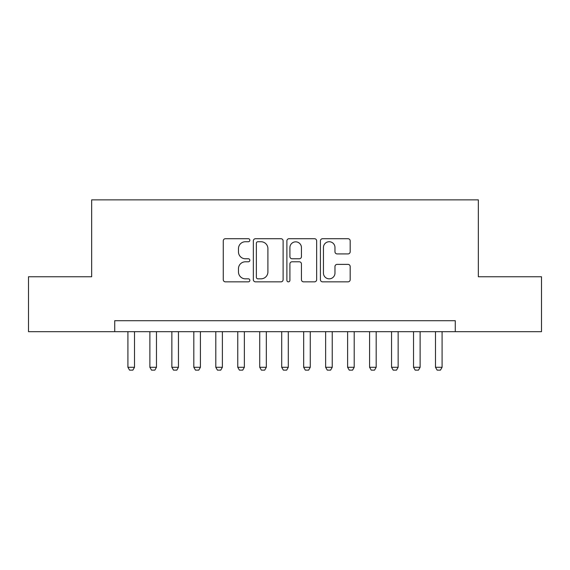 <?xml version="1.0" encoding="UTF-8"?>
<svg xmlns="http://www.w3.org/2000/svg" width="570" height="570" viewBox="0 0 570 570"><rect width="100%" height="100%" fill="white"/><g stroke="black" fill="none" stroke-linecap="round" stroke-linejoin="round"><path stroke-width="0.85" d="M249.852 240.227A1.511 1.511 0 0 0 248.342 238.716L225.428 238.716A2.159 2.159 0 0 0 223.269 240.875L223.269 279.692A2.159 2.159 0 0 0 225.428 281.851L248.342 281.851A1.511 1.511 0 0 0 249.852 280.34A1.511 1.511 0 0 0 248.342 278.83L245.371 278.83A6.904 6.904 0 0 1 238.474 271.926L238.474 268.691A6.904 6.904 0 0 1 245.371 261.794L248.342 261.794A1.511 1.511 0 0 0 249.852 260.283A1.511 1.511 0 0 0 248.342 258.773L245.371 258.773A6.904 6.904 0 0 1 238.474 251.876L238.474 248.641A6.904 6.904 0 0 1 245.371 241.737L248.342 241.737A1.511 1.511 0 0 0 249.852 240.227M348.021 253.921A2.159 2.159 0 0 0 350.18 251.769L350.18 240.875A2.159 2.159 0 0 0 348.021 238.716L322.577 238.716A2.159 2.159 0 0 0 320.418 240.875L320.418 279.692A2.159 2.159 0 0 0 322.577 281.851L348.021 281.851A2.159 2.159 0 0 0 350.18 279.692L350.18 266.539A2.159 2.159 0 0 0 348.021 264.38L337.134 264.38A2.159 2.159 0 0 0 334.975 266.539L334.975 273.059A5.771 5.771 0 0 1 329.211 278.83A5.771 5.771 0 0 1 323.439 273.059L323.439 247.508A5.771 5.771 0 0 1 329.211 241.737A5.771 5.771 0 0 1 334.975 247.508L334.975 251.769A2.159 2.159 0 0 0 337.134 253.921L348.021 253.921M114.734 331.683L28.5 331.683L28.5 276.764L91.663 276.764L91.663 199.863L478.337 199.863L478.337 276.764L541.5 276.764L541.5 331.683L455.266 331.683L455.266 320.703L114.734 320.703L114.734 331.683L455.266 331.683M283.112 240.875A2.159 2.159 0 0 0 280.953 238.716L255.51 238.716A2.159 2.159 0 0 0 253.351 240.875L253.351 279.692A2.159 2.159 0 0 0 255.51 281.851L280.953 281.851A2.159 2.159 0 0 0 283.112 279.692L283.112 240.875M289.047 238.716L314.49 238.716A2.159 2.159 0 0 1 316.649 240.875L316.649 279.692A2.159 2.159 0 0 1 314.49 281.851L303.603 281.851A2.159 2.159 0 0 1 301.445 279.692L301.445 263.953A2.159 2.159 0 0 0 299.286 261.794L292.061 261.794A2.159 2.159 0 0 0 289.909 263.953L289.909 280.34A1.511 1.511 0 0 1 288.399 281.851A1.511 1.511 0 0 1 286.888 280.34L286.888 240.875A2.159 2.159 0 0 1 289.047 238.716M257.882 241.737A1.511 1.511 0 0 0 256.372 243.248L256.372 277.319A1.511 1.511 0 0 0 257.882 278.83L261.01 278.83A6.904 6.904 0 0 0 267.907 271.926L267.907 248.641A6.904 6.904 0 0 0 261.01 241.737L257.882 241.737M301.445 247.615A5.771 5.771 0 0 0 295.673 241.844A5.771 5.771 0 0 0 289.909 247.615L289.909 256.621A2.159 2.159 0 0 0 292.061 258.773L299.286 258.773A2.159 2.159 0 0 0 301.445 256.621L301.445 247.615M127.915 331.683L127.915 367.28L134.506 367.28L134.506 331.683M134.506 367.28L132.86 370.137L129.561 370.137L127.915 367.28M149.882 331.683L149.882 367.28L156.472 367.28L156.472 331.683M156.472 367.28L154.826 370.137L151.535 370.137L149.882 367.28M171.855 331.683L171.855 367.28L178.446 367.28L178.446 331.683M178.446 367.28L176.8 370.137L173.501 370.137L171.855 367.28M193.821 331.683L193.821 367.28L200.412 367.28L200.412 331.683M200.412 367.28L198.766 370.137L195.474 370.137L193.821 367.28M215.795 331.683L215.795 367.28L222.386 367.28L222.386 331.683M222.386 367.28L220.74 370.137L217.441 370.137L215.795 367.28M237.761 331.683L237.761 367.28L244.359 367.28L244.359 331.683M244.359 367.28L242.706 370.137L239.414 370.137L237.761 367.28M259.735 331.683L259.735 367.28L266.325 367.28L266.325 331.683M266.325 367.28L264.68 370.137L261.381 370.137L259.735 367.28M281.701 331.683L281.701 367.28L288.299 367.28L288.299 331.683M288.299 367.28L286.646 370.137L283.354 370.137L281.701 367.28M303.675 331.683L303.675 367.28L310.265 367.28L310.265 331.683M310.265 367.28L308.619 370.137L305.32 370.137L303.675 367.28M325.641 331.683L325.641 367.28L332.239 367.28L332.239 331.683M332.239 367.28L330.586 370.137L327.294 370.137L325.641 367.28M347.615 331.683L347.615 367.28L354.205 367.28L354.205 331.683M354.205 367.28L352.559 370.137L349.26 370.137L347.615 367.28M369.588 331.683L369.588 367.28L376.179 367.28L376.179 331.683M376.179 367.28L374.526 370.137L371.234 370.137L369.588 367.28M391.554 331.683L391.554 367.28L398.145 367.28L398.145 331.683M398.145 367.28L396.499 370.137L393.2 370.137L391.554 367.28M413.528 331.683L413.528 367.28L420.118 367.28L420.118 331.683M420.118 367.28L418.466 370.137L415.174 370.137L413.528 367.28M435.494 331.683L435.494 367.28L442.085 367.28L442.085 331.683M442.085 367.28L440.439 370.137L437.14 370.137L435.494 367.28"/></g></svg>
